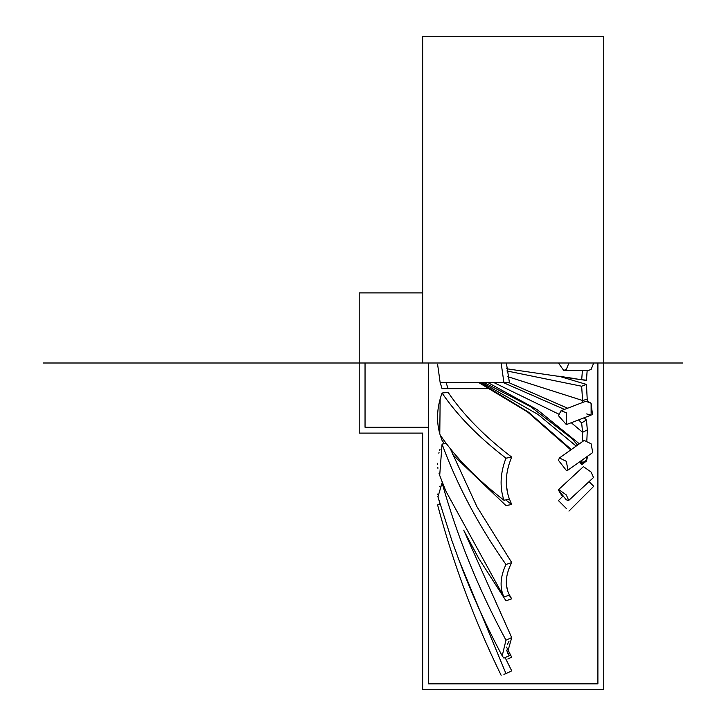 <?xml version="1.0" encoding="UTF-8"?>
<svg xmlns="http://www.w3.org/2000/svg" width="726" height="726" viewBox="0 0 726 726"><rect width="100%" height="100%" fill="white"/><g stroke="black" fill="none" stroke-linecap="round" stroke-linejoin="round"><path stroke-width="1.09" d="M682.621 363L359.198 363L359.198 433.104L422.65 433.104L422.65 689.7L603.751 689.7L603.751 36.3L603.751 363L612.771 363M597.906 363L597.906 683.856L428.494 683.856L428.494 427.26L365.042 427.26L365.042 363M422.65 689.7L422.65 433.104M603.751 36.3L422.65 36.3L422.65 363L43.378 363L359.198 363L359.198 292.896L422.65 292.896M428.494 427.26L428.494 363L428.494 427.26M437.587 364.252L440.156 382.566L442.061 388.646L448.142 388.646L446.036 382.566L440.156 382.566L503.908 382.566L501.14 363M490.041 388.646L448.142 388.646L490.041 388.646M444.348 443.668L442.061 440.401L440.156 435.037C455.765 457.698 477.018 479.423 503.908 500.214C499.57 486.928 500.259 472.916 505.977 458.179C478.715 437.279 457.407 415.553 442.061 393.02C436.762 407.713 436.126 421.724 440.156 435.037M439.784 433.767L440.156 398.883M508.98 497.927L511.712 504.506L505.977 505.568L452.579 454.503M508.98 464.413L507.492 470.303M506.567 476.81L506.367 481.51M506.567 486.166L507.492 492.428M511.712 504.506L505.686 499.887M439.284 474.205L439.058 473.515M437.914 468.315L437.796 467.335M437.587 464.213L437.578 463.324M438.858 453.242L439.03 452.534M439.557 450.683L440.01 449.276M510.741 597.471L509.107 595.184L511.712 598.823L505.977 600.783L478.861 558.584L463.95 530.76M508.98 568.531L507.492 573.25M506.567 578.359L506.367 581.989M506.567 585.519L507.492 590.184M508.98 594.177L511.603 598.669M438.059 497.192L440.065 504.035L437.578 504.888C453.233 563.757 474.423 620.558 501.14 675.289M437.923 496.729L437.796 496.221M437.587 494.569L437.578 494.107M439.693 486.629L440.02 486.03M508.98 641.348L507.492 644.18M506.567 647.12L511.712 657.239L507.819 658.972M503.908 674.336L505.977 673.628L459.023 560.254M505.977 673.628L511.712 670.86L505.105 657.584M442.061 482.854L437.959 496.883L451.781 540.271L459.458 561.407C471.628 593.823 485.875 625.304 502.201 655.859L505.977 640.169C478.715 589.703 457.407 537.267 442.061 482.854M506.421 650.088L509.416 655.642L503.908 658.128L502.201 655.859M509.416 655.642L507.347 653.082L511.712 637.61L463.732 530.162M511.712 637.61L505.977 640.169M442.061 444.112L439.702 475.412L445.828 491.048L503.908 596.981C499.57 587.425 500.259 576.598 505.977 564.51C478.715 525.887 457.407 485.758 442.061 444.112L445.419 443.459M503.908 596.981L509.416 595.084C504.634 585.61 505.405 574.765 511.712 562.559L476.909 506.657L450.247 448.55M511.712 562.559L505.977 564.51M442.061 393.02L448.142 392.385C463.315 414.782 484.505 436.362 511.712 457.117L505.977 458.179M503.908 500.214L509.416 499.189C504.634 485.921 505.405 471.9 511.712 457.117M446.036 382.566L509.416 382.566L506.367 363M503.908 382.566L509.416 382.566M562.75 377.021L586.427 380.451L587.171 370.423L586.463 380.17L581.68 379.716L582.433 370.423M478.724 382.566L527.521 411.932L570.79 449.911M579.747 461.745L581.644 464.749L586.427 461.083L587.325 457.58M484.079 382.566L530.543 406.596L571.689 438.395L577.597 445.092M578.549 419.927L581.644 422.931L582.606 432.315L571.253 422.714M503.218 382.566L564.474 409.419M506.866 370.95L581.644 386.241L582.606 400.507L507.846 376.685M506.63 368.763L581.68 379.716M558.73 376.141L586.427 384.417L587.316 401.051L586.463 384.626M586.427 384.417L581.644 386.241M582.588 402.494L582.606 400.507L587.325 399.2M508.69 382.566L567.623 408.221M584.131 417.795L586.427 420.018L587.325 429.883L586.844 440.346L587.325 429.883L586.463 420.127M586.427 420.018L581.644 422.931M582.152 441.871L582.606 432.315L587.325 429.883M487.899 382.566L537.267 409.682L579.357 443.849M580.383 461.291L581.68 463.279L586.463 460.075L586.862 456.944M581.68 463.279L582.107 460.075M480.113 382.566L528.474 412.15L571.326 449.53M585.991 460.393L586.427 461.083M559.292 376.259L574.193 378.5M582.316 379.771L586.427 380.451M593.723 363L591.1 369.425L588.477 370.423L591.1 369.425L593.723 363M587.316 401.051L591.1 403.248L592.443 414.192M566.344 424.592L558.448 415.662L561.044 410.735L566.316 412.731L566.344 424.592L591.127 415.109L586.681 413.929M558.448 460.302L566.316 470.412L567.977 470.067L566.316 470.412L558.448 460.302L559.41 457.952L566.316 461.319L567.977 470.067L592.761 452.543L591.1 443.795L584.194 440.428L559.41 457.952M591.1 443.795L592.761 452.543M558.448 490.132L558.657 489.524L566.316 494.941L568.73 500.423L566.316 499.86L558.448 490.132L562.459 496.593L558.448 500.604L566.316 508.472L558.448 500.604M583.441 466.627L591.1 472.045L593.514 477.527L591.1 472.045L583.441 466.627L558.657 489.524M568.939 511.095L593.723 486.311L589.058 481.647M591.127 415.109L591.1 403.248L585.828 401.251L561.044 410.735M568.939 363L566.316 369.425L563.694 370.423L558.448 363M576.19 446.091L537.984 414.437L481.864 382.566M558.603 414.065L493.843 382.566M478.37 557.731L464.05 531.06M442.506 482.745L441.562 480.303M568.73 500.423L593.514 477.527M563.694 370.423L588.477 370.423"/></g></svg>
